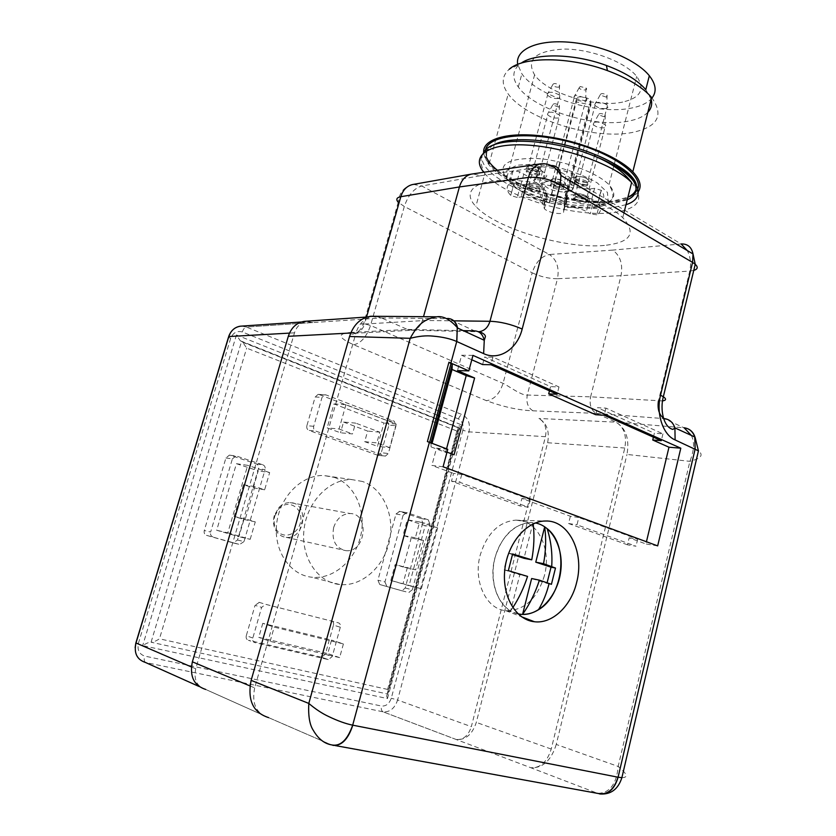 <?xml version="1.0" encoding="UTF-8"?>
<svg xmlns="http://www.w3.org/2000/svg" width="836" height="836" viewBox="0 0 836 836"><rect width="100%" height="100%" fill="white"/><g stroke="black" fill="none" stroke-linecap="round" stroke-linejoin="round"><path stroke-width="0.63" stroke-dasharray="4.18 3.13" d="M396.024 425.723L388.343 453.52L385.386 456.132L315.695 431.042C313.918 430.164 313.26 428.586 313.709 426.318L322.027 397.382L324.974 394.759L326.061 394.937L394.216 421.198L396.024 425.723L388.918 425.127L381.268 452.715L388.343 453.52M384.581 455.996L377.527 455.181L308.871 430.383L315.695 431.042M313.709 426.318L306.885 425.691L315.172 396.985L322.027 397.382M326.061 394.937L319.195 394.561L387.12 420.644L394.216 421.198M306.885 425.691C306.446 427.938 307.105 429.505 308.871 430.383M377.527 455.181L378.321 455.317L381.268 452.715M388.918 425.127L387.12 420.644M319.195 394.561L318.108 394.383L315.172 396.985M544.435 575.534C537.423 598.451 524.82 610.186 506.616 610.75L505.717 610.656C486.165 609.225 472.915 581.01 480.251 554.926C487.075 533.358 498.831 521.769 515.53 520.159L516.429 520.159C537.506 519.887 551.718 548.865 544.435 575.534M206.502 535.343L239.608 544.476L233.119 542.898L237.497 540.025L258.439 468.682C258.909 466.363 258.209 464.774 256.328 463.907L230.349 455.286L229.398 455.129L225.919 457.971L204.277 530.526C203.785 532.919 204.527 534.528 206.502 535.343L233.119 542.898M237.497 540.025L244.007 541.592L265.054 469.665L258.439 468.682M256.328 463.907L262.943 464.847L236.839 456.174L230.349 455.286M225.919 457.971L232.387 458.88L210.641 532.03L204.277 530.526M340.325 627.23L332.216 656.573L328.37 659.604L254.949 642.602C253.057 641.923 252.347 640.386 252.827 638.014L261.626 607.385L265.608 604.323L338.402 622.83C340.127 623.51 340.764 624.973 340.325 627.23L333.449 625.119L325.371 654.233L332.216 656.573M328.235 659.573L321.411 657.2L248.407 640.261L254.949 642.602M252.827 638.014L246.286 635.705L255.053 605.327L261.626 607.385M265.921 604.386L338.402 622.83M405.209 588.011L412.326 589.777L429.944 524.088L422.765 522.813L421.041 518.539L399.65 511.444L396.003 513.994L377.914 580.205L379.732 584.51L401.949 590.78L405.209 588.011L422.765 522.813M421.041 518.539L428.22 519.793L406.766 512.656L399.65 511.444M396.003 513.994L403.098 515.237L384.957 581.94L377.914 580.205M379.732 584.51L401.594 590.718M428.22 519.793L429.944 524.088M403.098 515.237L406.766 512.656M386.775 586.276L384.957 581.94M412.326 589.777L408.7 592.494M259.327 602.359L255.053 605.327M333.449 625.119C333.888 622.872 333.24 621.42 331.537 620.751M321.411 657.2L325.371 654.233M246.286 635.705C245.815 638.056 246.526 639.582 248.407 640.261M244.007 541.592L239.608 544.476M262.943 464.847C264.824 465.725 265.524 467.324 265.054 469.665M232.387 458.88L235.888 456.017L236.839 456.174M212.877 536.89C210.891 536.075 210.139 534.455 210.641 532.03M472.977 355.384L461.618 355.269L457.491 370.588M521.863 498.455L530.212 499.614L461.754 474.42L453.572 473.395L451.492 481.181L519.94 505.926L521.863 498.455L570.371 516.251L578.805 517.505L576.986 524.82L636.008 546.221L627.491 544.811L629.174 537.83L645.914 543.964L646.447 541.738M443.08 466.781L431.878 465.433L453.572 473.395M657.671 545.887L645.914 543.964M629.174 537.83L637.69 539.189L578.805 517.505M471.797 359.783L461.618 355.269M532.981 410.8C527.924 407.801 526.032 402.555 527.286 395.041C521.392 395.898 507.389 385.03 503.063 383.369L370.547 325.444L363.67 323.636C360.285 324.013 360.588 324.138 364.559 324.034C362.887 329.363 359.679 332.435 354.934 333.25L349.887 332.509C339.123 333.668 335.926 336.72 353.659 344.745L486.353 400.653C503.293 406.902 518.832 410.277 532.981 410.8L596.214 413.381C591.073 410.225 589.192 404.76 590.571 397.006L590.634 396.828C589.15 404.739 591.062 410.277 596.34 413.433L615.996 422.17C625.986 428.272 629.644 439.025 626.979 454.439L689.899 461.336C700.996 458.515 703.839 455.024 698.436 450.855M590.571 397.006L621.023 275.671C623.05 264.176 620.27 255.649 612.683 250.11L549.398 254.499L421.762 185.968L480.69 175.706L472.779 173.898M366.544 317.043L364.559 324.034L422.389 320.648C420.518 326.207 417.206 329.405 412.451 330.241L407.351 329.436L412.221 330.251C417.154 329.488 420.56 326.218 422.452 320.449L423.507 316.698M375.604 316.28L381.529 317.941L407.372 329.436L349.887 332.509M462.841 430.3L391.279 698.248C389.294 703.713 386.054 706.315 381.54 706.054L144.691 656.082C139.236 654.139 137.135 649.906 138.389 643.365L230.684 338.308C233.077 332.676 236.954 330.565 242.325 331.965L458.504 418.961C462.318 421.156 463.771 424.939 462.841 430.3L468.996 431.857L545.448 436.695L471.337 726.662L397.612 700.025L468.996 431.857C470.48 423.737 468.327 418.063 462.527 414.813L246.338 327.033L381.54 317.941L372.574 316.625C364.58 318.098 359.072 323.459 356.052 332.728L350.754 333.01M306.185 321.233L312.769 322.55L306.342 321.661C300.594 322.696 296.634 326.416 294.491 332.822L195.728 668.779C193.534 679.647 196.847 686.534 205.687 689.449L198.905 686.408M334.181 477.356C354.642 484.222 366.398 510.482 360.807 535.406C355.467 560.36 333.543 579.641 311.828 577.227C289.977 575.137 273.362 550.454 276.674 523.576C279.715 496.699 301.744 474.733 323.636 475.496L334.181 477.356M545.448 436.695C547.016 428.011 544.832 421.94 538.907 418.47C546.807 423.089 549.712 431.188 547.632 442.746L476.29 722.398C472.35 734.363 465.704 740.079 456.351 739.547C463.363 739.954 468.359 735.659 471.337 726.662M362.458 481.473L351.768 479.582C329.551 478.84 307.146 501.558 304.043 529.313C300.657 557.048 317.523 582.452 339.698 584.521C361.737 586.914 383.964 566.944 389.409 541.216C395.083 515.53 383.201 488.506 362.458 481.473M333.637 527.558C336.772 518.466 342.279 513.795 350.148 513.534C370.129 513.67 365.645 553.004 345.885 550.663C335.56 548.176 331.474 540.474 333.637 527.558M249.964 685.917L254.666 687.892L356.052 332.728M254.666 687.892C251.573 703.713 256.224 713.63 268.628 717.633L145.485 662.467L383.045 711.823L530.818 767.73C540.37 768.148 547.172 761.92 551.227 749.046L624.795 448.023C626.937 435.671 624.001 427.06 615.996 422.17L538.907 418.47M621.89 777.647C628.515 777.647 627.272 773.917 618.17 766.445L556.243 744.448L626.979 454.439M556.243 744.448C551.217 760.488 542.742 768.253 530.818 767.73L598.618 793.709L332.958 745.378M436.016 418.721L241.552 341.548L242.837 342.332L246.662 348.121L456.853 431.01L458.713 429.474L459.33 428.22L458.828 427.771L437.385 419.264M456.853 431.01L387.632 689.428L388.437 692.02L387.549 694.016L458.828 427.771L458.316 427.332L386.66 695.991L387.549 694.016L151.076 642.215C153.093 642.257 155.893 641.128 159.467 638.819L246.662 348.121M437.009 415.074L236.452 334.975L240.277 340.764L241.552 341.548L151.076 642.215C149.069 642.163 146.269 643.302 142.674 645.611L387.465 698.572L386.66 695.991M387.465 698.572L460.782 424.573L458.922 426.099M312.769 322.55L246.317 327.022L241.583 326.124M456.351 739.547L383.076 711.833C389.879 712.303 394.717 708.374 397.612 700.025L391.279 698.248M451.461 319.31L448.033 318.631L474.493 330.878L478.234 331.693M436.674 316.834L448.033 318.631M691.299 435.41C694.674 441.69 694.204 450.332 689.899 461.336L618.17 766.445C616.487 785.955 608.023 793.521 597.416 793.312M598.733 793.73L599.548 793.918M447.772 449.298L436.538 448.148L431.878 465.433M447.009 452.119L436.538 448.148M627.491 544.811L568.553 523.503L570.371 516.251M653.418 437.165L654.369 433.226L597.458 407.675L605.964 408.135L662.938 433.832L654.369 433.226M595.692 414.719L597.458 407.675M549.471 390.84L550.558 386.629L484.619 357.035L492.916 357.129L558.991 386.943L550.558 386.629M482.602 364.569L484.619 357.035M605.964 408.135L604.198 415.231M662.938 433.832L661.297 440.676M637.69 539.189L636.008 546.221M568.553 523.503L576.986 524.82M492.916 357.129L490.899 364.726M558.991 386.943L557.131 394.247M530.212 499.614L528.279 507.159L519.94 505.926M461.754 474.42L459.675 482.267L528.279 507.159M451.492 481.181L459.675 482.267M430.979 442.902L431.094 446.926L432.066 443.32M431.094 446.926L445.578 452.401L446.529 448.827M454.073 454.784L445.578 452.401M430.853 443.383L427.405 441.565M604.376 245.429C565.324 249.285 495.393 228.228 475.862 206.429C460.636 190.733 476.656 178.047 515.551 180.503C554.237 182.76 605.128 200.588 622.747 217.642C636.865 233.275 630.741 242.534 604.376 245.429M688.206 428.952L683.984 427.781L615.996 422.17M662.446 400.914L590.634 396.828L527.286 395.041L557.476 278.733L621.023 275.671L689.773 271.052L658.402 401.019M480.69 175.706L549.837 165.632L544.278 163.668M236.431 463.698L258.23 470.846L253.256 487.827L243.454 484.713L234.08 516.512L243.966 519.47L238.918 536.67L216.681 530.264L236.431 463.698L247.707 465.338L227.789 532.856L216.681 530.264M262.776 623.332L258.752 637.356L327.785 653.574L331.526 640.073L262.776 623.332L274.198 627.125L343.408 643.929L331.526 640.073M390.84 580.456L395.135 564.603L403.349 567.059L411.197 538.018L403.056 535.427L407.31 519.773L425.2 525.645L409.065 585.702L390.84 580.456L421.386 588.722L437.625 527.892L425.2 525.645M343.408 643.929L339.635 657.618L270.143 641.337L258.752 637.356M339.635 657.618L327.785 653.574M270.143 641.337L274.198 627.125M421.386 588.722L409.065 585.702M437.625 527.892L419.641 521.967L415.367 537.83L423.549 540.432L415.659 569.849L395.135 564.603M407.404 567.372L403.067 583.434M415.659 569.849L403.349 567.059M423.549 540.432L411.197 538.018M415.367 537.83L403.056 535.427M419.641 521.967L407.31 519.773M227.789 532.856L250.194 539.324L238.918 536.67M250.194 539.324L255.283 521.873L245.324 518.895L254.781 486.646L264.646 489.791L269.673 472.58L258.23 470.846M269.673 472.58L247.707 465.338M264.646 489.791L253.256 487.827M254.781 486.646L243.454 484.713M245.324 518.895L234.08 516.512M255.283 521.873L243.966 519.47M274.825 515.906L278.952 508.612C287.877 498.914 302.569 507.264 300.709 520.692C299.434 534.162 283.007 540.432 276.476 529.658C274.03 525.551 273.476 520.974 274.825 515.906M274.281 515.634C272.776 521.298 273.393 526.429 276.131 531.006C278.628 534.8 281.972 536.9 286.163 537.339C305.297 539.669 309.581 502.875 290.228 502.624C286.016 502.488 282.234 504.108 278.89 507.494L274.281 515.634M518.048 613.885C499.604 610.604 487.942 583.058 494.933 557.842C502.018 535.458 514.13 523.691 531.278 522.542L535.416 522.96M512.813 607.626L510.629 610.855C496.448 602.672 489.405 579.254 495.006 557.873C500.482 536.44 517.38 521.215 533.034 522.74L533.19 523.9M533.034 522.74L523.994 558.312M512.499 554.54L508.183 553.118L503.92 569.755L519.804 574.781L510.629 610.855M531.644 578.522L546.963 583.371L547.12 582.765M551.426 584.322L546.963 583.371M512.614 553.975L508.183 553.118M508.34 570.674L503.92 569.755M527.558 576.401L519.804 574.781M584.594 202.834C586.611 202.511 587.112 201.758 586.099 200.556C583.058 197.097 570.413 196.303 574.008 199.773C576.777 201.915 580.309 202.939 584.594 202.834M537.903 175.508C539.857 175.142 540.307 174.327 539.251 173.062C536.043 169.353 523.117 168.538 526.889 172.258C529.857 174.609 533.525 175.696 537.903 175.508M538.488 192.541C540.338 192.228 540.787 191.486 539.826 190.336C536.89 186.867 524.329 185.874 527.819 189.364C530.641 191.601 534.204 192.656 538.488 192.541M585.722 186.104C581.354 186.271 577.707 185.226 574.802 182.969C570.925 179.28 583.925 179.876 587.238 183.575C588.366 184.881 587.865 185.728 585.722 186.104M556.849 200.609C552.345 199.762 549.889 200.076 549.461 201.549L549.471 202.814C535.416 198.425 523.702 193.158 514.339 187.003L506.219 177.964L507.034 170.199L517.056 165.204L534.81 164.065L557.048 167.137C572.754 171.202 586.172 176.459 597.301 182.927L607.438 192.447L608.169 200.64C603.947 204.924 595.953 207.37 584.197 207.955L564.195 206.105L563.663 203.723L556.849 200.609C552.554 199.574 549.492 198.163 547.643 196.376L545.835 190.765C540.087 186.282 532.95 184.181 524.423 184.463L520.609 185.017L514.056 182.99C509.73 178.131 509.417 174.076 513.105 170.805L519.647 171.735L523.764 174.128C533.483 180.127 551.802 179.636 545.417 173.407L537.527 168.109C536.722 167.012 537.464 166.489 539.753 166.552C551.258 167.493 562.806 170.032 574.374 174.181L576.589 175.445L575.701 177.013L571.521 177.619C567.372 178.392 566.39 180.064 568.574 182.614C574.363 187.118 581.637 189.208 590.404 188.894L594.595 188.33L601.251 190.326C604.982 195.321 604.585 199.292 600.029 202.228L593.466 201.257L589.61 198.989C582.149 194.307 566.474 193.158 566.933 197.254L566.871 199.334C566.202 201.319 562.858 201.748 556.849 200.609M622.736 102.065C595.577 108.157 547.11 93.287 534.601 74.853C525.792 59.387 535.667 50.797 564.206 49.063C591.23 49.01 625.495 62.073 636.708 76.421C645.402 89.222 640.742 97.77 622.736 102.065M564.195 206.105L590.927 105.002L576.412 101.919L549.471 202.814M652.028 97.948C648.005 102.776 641.202 106.141 631.619 108.043C597.447 115.42 537.423 96.84 521.894 73.819L517.683 64.403M647.858 112.296C643.741 116.538 637.21 119.496 628.264 121.168C594.135 128.169 533.985 109.62 518.31 86.986C512.04 78.26 512.374 70.788 519.323 64.539L521.173 63.149M645.789 89.651L651.15 99.254M651.61 97.457C664.411 115.483 657.817 127.187 631.817 132.579C593.267 140.051 525.875 119.203 508.215 93.987C501.266 84.426 501.569 76.212 509.134 69.336L519.323 64.539M638.317 191.684C634.451 197.097 626.394 200.546 614.157 202.04C575.816 207.265 507.713 186.553 489.144 163.72C485.726 159.718 483.898 155.904 483.668 152.288M590.927 105.002L590.644 100.519C588.199 96.851 576.286 95.377 576.547 98.752L576.412 101.919M520.609 185.017L517.275 197.453L521.089 196.941C529.606 196.721 536.764 198.822 542.533 203.232L544.393 208.707C547.956 212.898 564.018 215.448 563.631 211.738L563.673 209.711C563.192 205.719 578.867 206.962 586.36 211.571L590.237 213.817L593.466 201.257M513.105 170.805L509.667 183.533C506.01 186.7 506.355 190.66 510.712 195.425L514.15 183.094M538.405 168.778L534.946 181.746L542 186.313C548.426 192.426 530.108 192.782 520.358 186.856L516.22 184.495L519.647 171.735M574.374 174.181L570.957 187.285C559.357 183.157 547.799 180.586 536.284 179.594L539.753 166.552M594.595 188.33L591.271 201.225L587.081 201.737C578.324 201.978 571.03 199.888 565.22 195.457C563.015 192.949 563.986 191.339 568.125 190.608L572.305 190.054L575.701 177.013M600.029 202.228L596.81 214.81C601.335 211.968 601.711 208.112 597.939 203.211L601.251 190.326M562.868 198.111C553.526 192.374 535.583 192.708 541.676 198.393C547.674 205.217 572.796 207.077 565.523 200.076L562.868 198.111M566.212 185.352L568.846 187.348C576.077 194.485 550.955 192.761 545.009 185.801C538.948 180.022 556.912 179.541 566.212 185.352M509.667 183.533L516.22 184.495M534.946 181.746L534.068 181.088C533.253 180.012 533.995 179.51 536.284 179.594M570.957 187.285L573.183 188.539L572.305 190.054M591.271 201.225L597.939 203.211M596.81 214.81L590.237 213.817M517.275 197.453L510.806 195.53M561.614 189.385C563.6 189.04 564.081 188.257 563.046 187.024C560.141 184.777 556.536 183.732 552.22 183.889C550.266 184.244 549.806 185.028 550.819 186.229C553.693 188.476 557.288 189.532 561.614 189.385M606.455 97.175L600.081 95.064C600.791 93.12 603.122 93.13 607.061 95.105L606.455 97.175M605.818 108.523C601.429 108.91 597.834 107.865 595.013 105.409L594.647 104.845C592.661 101.469 603.122 101.564 606.863 104.981L607.438 105.555C608.503 107.008 607.971 108.001 605.818 108.523M586.726 182.248C582.347 182.426 578.711 181.381 575.805 179.113C571.939 175.403 584.939 175.978 588.241 179.698C589.37 181.015 588.857 181.861 586.726 182.248M586.057 184.819C581.678 184.986 578.042 183.941 575.137 181.684C571.26 177.984 584.26 178.58 587.572 182.279C588.701 183.596 588.199 184.442 586.057 184.819M580.205 86.516L579.129 87.832C580.226 90.549 589.161 90.748 585.973 87.968L580.205 86.516M575.649 95.085L573.778 97.342L574.123 97.906C577.028 101.95 589.84 102.295 586.318 98.209L575.649 95.085M553.557 178.831C551.603 179.186 551.133 179.98 552.147 181.193C555.208 184.798 568.062 185.623 564.373 181.966C561.478 179.698 557.873 178.653 553.557 178.831M552.889 181.36C550.934 181.715 550.475 182.499 551.488 183.711C554.55 187.295 567.404 188.142 563.704 184.495C560.81 182.238 557.204 181.193 552.889 181.36M558.887 107.112L552.68 104.991C553.484 103.236 555.731 103.34 559.42 105.294L558.887 107.112M558.26 118.012C553.965 118.346 550.454 117.28 547.716 114.825L547.402 114.313C548.771 111.292 552.7 111.481 559.2 114.887L559.702 115.41C560.611 116.706 560.13 117.573 558.26 118.012M539.471 188.842C535.186 188.967 531.633 187.912 528.801 185.665C525.321 182.154 537.882 183.126 540.819 186.606C541.77 187.776 541.32 188.518 539.471 188.842M538.812 191.308C534.528 191.434 530.975 190.368 528.143 188.131C524.653 184.641 537.224 185.623 540.16 189.093C541.111 190.253 540.662 190.984 538.812 191.308M559.054 87.143C556.18 87.352 554.038 86.62 552.638 84.948C553.39 83.046 555.7 83.109 559.556 85.126L559.054 87.143M558.417 98.439C554.028 98.836 550.402 97.76 547.528 95.189L547.162 94.604C548.458 91.333 552.491 91.448 559.294 94.98L559.859 95.565C560.862 96.976 560.381 97.927 558.417 98.439M538.927 171.683C534.549 171.871 530.881 170.784 527.913 168.433C524.151 164.692 537.067 165.486 540.275 169.217C541.331 170.481 540.882 171.307 538.927 171.683M538.248 174.233C533.87 174.421 530.202 173.334 527.234 170.983C523.461 167.252 536.378 168.067 539.586 171.777C540.652 173.042 540.202 173.867 538.248 174.233M604.595 116.883L598.44 114.846C599.203 113.048 601.46 113.111 605.222 115.023L604.595 116.883M603.979 127.835C599.684 128.148 596.193 127.124 593.508 124.773L593.184 124.271C594.49 121.178 598.451 121.304 605.076 124.637L605.577 125.149C606.549 126.487 606.016 127.385 603.979 127.835M585.555 199.104C581.271 199.229 577.739 198.205 574.98 196.042C571.396 192.552 584.03 193.335 587.071 196.805C588.084 198.017 587.572 198.78 585.555 199.104M584.907 201.591C580.623 201.706 577.101 200.682 574.332 198.529C570.737 195.049 583.382 195.843 586.423 199.302C587.436 200.504 586.935 201.267 584.907 201.591M343.533 422.065L367.652 431.073L364.695 441.648L377.475 446.34L383.964 423.026L333.972 403.945L327.137 427.896L340.492 432.787L352.489 433.936L355.551 423.079L343.533 422.065L340.492 432.787M364.695 441.648L376.827 442.902L379.816 432.181L355.551 423.079M379.816 432.181L367.652 431.073M333.972 403.945L345.947 404.718L396.212 424.03L383.964 423.026M396.212 424.03L389.68 447.636L377.475 446.34M389.68 447.636L376.827 442.902M345.947 404.718L339.05 428.983L327.137 427.896M339.05 428.983L352.489 433.936M596.361 413.433L664.16 418.617L683.984 427.781M422.473 320.449L453.864 320.836M353.659 344.745C360.912 343.356 366.534 336.929 370.547 325.444L404.3 206.482L532.177 272.808L503.063 383.369C499.5 394.059 493.93 399.817 486.353 400.653M381.529 317.941L446.497 318.62M463.259 330.638L407.372 329.436M135.139 647.607C135.024 654.734 138.462 659.688 145.443 662.457L268.575 717.622L331.296 744.834L268.628 717.633M294.491 332.822L289.475 333.115M191.36 666.919L195.728 668.779M387.632 689.428L159.467 638.819M551.227 749.046L476.29 722.398M547.632 442.746L624.795 448.023M460.782 424.573L438.377 415.617M236.452 334.975L142.674 645.611M228.677 336.553L228.489 337.201L230.684 338.308M242.325 331.965C243.349 329.05 244.687 327.399 246.338 327.033M458.504 418.961C459.372 416.37 460.699 414.98 462.507 414.802M135.787 643.25L138.389 643.365M145.474 662.467C144.126 661.506 143.865 659.374 144.691 656.082M383.045 711.823C381.435 710.893 380.934 708.97 381.54 706.054M335.278 745.576L330.826 744.74M551.049 165.497L549.837 165.632L681.141 243.955L612.683 250.11M557.476 278.733C549.012 278.733 540.578 276.747 532.177 272.808C535.657 262.274 541.404 256.171 549.398 254.499C556.776 259.735 559.472 267.823 557.476 278.733M413.36 184.401L421.762 185.968C414.019 188.278 408.198 195.122 404.3 206.482L398.229 202.249L363.67 323.636C361.507 329.332 357.86 332.843 352.708 334.149C350.368 334.107 351.11 333.804 354.934 333.25L412.451 330.241M693.744 270.436L689.773 271.052C691.362 263.685 690.515 256.851 687.234 250.528M631.619 182.53C645.434 198.989 639.122 209.052 612.694 212.71C573.527 217.673 503.941 196.554 484.849 173.585L483.762 172.268M565.115 203.806C576.913 205.844 587.28 206.367 596.204 205.374C614.052 202.709 618.316 195.843 609.005 184.756C597.082 172.268 562.085 159.686 534.998 158.38C506.48 158.401 497.023 165.058 506.616 178.361C515.363 187.337 529.972 194.725 550.443 200.525M637.889 188.643C635.297 195.394 627.01 199.637 613.039 201.382C579.369 205.844 521.424 190.242 497.368 170.251M486.594 157.596L485.455 150.543M627.24 199.825L611.325 203.953C561.343 211.466 468.014 171.464 488.318 149.101L492.989 145.307M626.018 204.695L612.516 207.641C560.705 215.249 464.064 173.982 484.828 150.856C479.665 156.28 479.676 163.856 484.849 173.585L475.862 206.429M564.227 204.851L591.136 101.856M549.461 201.549L576.547 98.752M546.859 192.771L543.567 205.196M546.89 194.872L543.619 207.244M524.423 184.463L521.089 196.941M523.764 174.128L520.358 186.856M542.533 171.213L539.105 184.16M571.521 177.619L568.125 190.608M590.404 188.894L587.081 201.737M589.61 198.989L586.36 211.571M566.933 197.254L563.673 209.711M566.871 199.334L563.631 211.738M378.321 455.317L385.386 456.132M318.108 394.383L324.974 394.759M505.717 610.656L521.57 616.78M515.53 520.159L545.229 521.016M399.054 511.329L406.171 512.552M401.949 590.78L409.055 592.567M259.024 602.296L265.608 604.323M321.536 657.232L328.37 659.604M233.672 542.992L240.162 544.581M229.398 455.129L235.888 456.017M351.768 479.582L323.636 475.496M339.698 584.521L311.828 577.227M242.837 342.332L459.33 428.22M458.713 429.474L388.437 692.02M240.277 340.764L458.316 427.332M301.305 322.006L306.289 321.672M367.035 317.011L372.574 316.625M412.221 330.251L478.276 331.725M600.227 794.012L598.618 793.709M412.42 184.568C404.049 186.794 399.315 192.688 398.229 202.249M276.476 529.658L276.131 531.006M278.952 508.612L278.89 507.494M286.163 537.339L345.885 550.663M290.228 502.624L350.148 513.534M506.616 610.75L521.382 614.376M516.429 520.159L531.278 522.542M622.747 217.642L623.938 212.898M564.404 206.325C592.473 210.212 608.462 207.422 612.36 197.944C613.728 195.122 612.61 190.733 609.005 184.756L613.76 166.155M614.376 163.731L636.708 76.421M549.524 202.939C530.515 198.257 516.209 190.065 506.616 178.361L534.601 74.853M518.31 86.986L521.894 73.819M489.144 163.72L508.215 93.987M484.828 150.856L488.318 149.101C484.671 153.96 487.733 161.484 489.551 163.124L501.255 173.407L517.076 182.415L532.469 188.957L551.363 194.976L583.758 201.058L612.328 201.236L627.899 197.212M636.071 189.417L636.395 184.955M563.663 203.723L590.644 100.519M542.533 203.232L545.835 190.765M510.712 195.425L514.056 182.99M542 186.313L545.417 173.407M565.22 195.457L568.574 182.614M544.393 208.707L547.643 196.376M565.523 200.076L568.846 187.348M541.676 198.393L545.009 185.801M534.068 181.088L537.527 168.109M573.183 188.539L576.589 175.445M597.803 203.064L601.105 190.169M600.081 95.064L594.647 104.845M607.061 95.105L606.863 104.981M588.241 179.698L607.438 105.555M575.805 179.113L595.013 105.409M586.59 184.923C573.841 182.603 570.643 179.771 576.976 176.448C584.886 175.978 594.271 181.715 586.59 184.923M587.238 183.575L587.572 182.279M574.802 182.969L575.137 181.684M579.129 87.832L573.778 97.342M585.973 87.968L585.775 97.645M574.123 97.906L552.147 181.193M586.318 98.209L564.373 181.966M553.014 178.726C547.434 181.14 549.973 183.91 560.611 187.034C568.47 187.734 567.947 179.5 553.014 178.726M551.488 183.711L550.819 186.229M563.704 184.495L563.046 187.024M552.68 104.991L547.402 114.313M559.42 105.294L559.2 114.887M540.819 186.606L559.702 115.41M528.801 185.665L547.716 114.825M539.335 191.402C525.687 190.744 524.726 184.401 530.118 183.293C537.956 183.157 546.284 188.612 539.335 191.402M539.826 190.336L540.16 189.093M527.819 189.364L528.143 188.131M552.638 84.948L547.162 94.604M559.556 85.126L559.294 94.98M540.275 169.217L559.859 95.565M527.913 168.433L547.528 95.189M538.812 174.337C526.69 172.561 523.211 169.76 528.373 165.936C540.934 167.597 544.414 170.408 538.812 174.337M539.251 173.062L539.586 171.777M526.889 172.258L527.234 170.983M598.44 114.846L593.184 124.271M605.222 115.023L605.076 124.637M587.071 196.805L605.577 125.149M574.98 196.042L593.508 124.773M585.409 201.685C572.953 199.365 569.912 196.679 576.286 193.618C579.108 193.043 585.775 195.3 587.269 197.077C588.983 198.801 588.366 200.337 585.409 201.685M586.099 200.556L586.423 199.302M574.008 199.773L574.332 198.529"/><path stroke-width="1.25" d="M576.641 582.462C584.74 552.377 568.679 519.846 545.229 521.016C526.44 521.11 507.567 543.275 504.808 569.703C501.819 596.11 515.76 619.957 534.434 621.744C552.335 624.053 571.145 606.037 576.641 582.462M680.807 448.19L657.671 545.887L443.08 466.781L447.772 449.298L427.405 441.565L448.942 362.239L452.245 364.444L452.057 369.481L466.206 375.594L474.608 377.997L457.491 370.588L468.818 370.87L472.977 355.384L680.807 448.19L668.978 447.218L652.738 440.008L653.418 437.165M471.797 359.783L482.602 364.569L490.899 364.726L557.131 394.247L548.698 393.881L549.471 390.84M652.738 440.008L661.297 440.676L604.198 415.231L595.692 414.719L548.698 393.881M468.818 370.87L448.942 362.239M423.507 316.698L459.413 186.951L400.799 196.711L366.544 317.043M350.754 333.01L288.295 336.312L192.364 661.819L249.964 685.917M288.295 336.312C291.179 327.733 296.477 322.748 304.168 321.369L306.185 321.233M205.687 689.449C193.879 685.551 189.438 676.345 192.364 661.819M268.628 717.633C253.099 712.617 247.268 700.202 251.134 680.368L349.563 336.49C353.471 324.629 360.556 317.879 370.808 316.238L375.604 316.28M241.583 326.124L240.141 326.218C234.634 327.19 230.861 330.628 228.824 336.542L135.913 643.302C133.844 653.261 137.02 659.646 145.433 662.457L198.905 686.408M478.234 331.693L479.425 331.631M479.603 331.61C484.661 330.68 488.109 327.242 489.959 321.285L528.415 177.42L459.413 186.951C461.576 179.886 465.527 175.612 471.243 174.139L472.779 173.898M658.402 401.019C657.284 409.316 659.207 415.178 664.16 418.617C669.322 419.191 672.886 422.232 674.871 427.75M599.548 793.918C608.503 794.555 614.679 788.996 618.086 777.219L621.89 777.647L698.447 450.865L675.112 439.924C662.979 434.95 655.832 413.444 660.534 395.209L692.574 262.42L560.13 184.547L522.186 329.029C517.285 349.061 499.186 361.027 483.626 353.618L456.738 341.506C450.426 338.726 442.537 336.939 433.069 336.135C426.308 335.393 418.69 336.114 410.204 338.319C418.533 322.874 425.284 319.164 436.674 316.834M429.401 442.307L352.688 725.167C347.264 740.487 339.97 747.018 330.826 744.74C323.887 743.298 318.067 738.522 313.343 730.413C309.654 724.937 308.139 715.94 308.797 703.421C315.59 709.179 322.194 713.536 328.59 716.494C337.608 720.831 345.644 723.725 352.688 725.167L618.086 777.219L695.155 448.963L694.81 437.019C692.804 431.48 689.198 428.398 683.984 427.781M684.287 427.927L691.299 435.41M335.278 745.576L597.165 793.291C606.936 795.517 613.885 790.145 618.003 777.208M332.958 745.378C341.569 746.036 348.194 739.306 352.802 725.188M646.447 541.738L668.978 447.218M474.608 377.997L454.073 454.784L447.009 452.119M432.066 443.32L452.057 369.481M446.529 448.827L466.206 375.594M695.092 437.395C693.828 433.351 691.529 430.54 688.206 428.952M695.082 448.932L694.81 437.019L674.913 427.886L672.917 429.411C663.345 427.186 659.897 409.41 663.335 396.745L660.534 395.209M675.112 439.924L674.913 427.886M663.47 396.828C666.532 399.012 666.188 400.381 662.446 400.914M544.278 163.668L540.484 163.846C534.664 165.34 530.651 169.865 528.415 177.42C538.969 176.657 549.534 179.029 560.13 184.547L560.987 175.487C560.036 168.767 556.724 165.444 551.049 165.497M522.186 329.029C511.162 324.232 500.409 321.651 489.959 321.285L453.864 320.836M483.626 353.618L484.274 340.294L457.626 328.046C456.644 323.595 454.596 320.69 451.461 319.31M484.243 340.147C482.706 334.201 479.456 331.108 474.493 330.878L463.259 330.638M456.843 341.548L457.261 327.576C449.946 319.331 443.08 315.747 436.685 316.813L370.912 316.238M450.897 363.064L456.738 341.506L457.261 327.576M457.229 327.44C455.641 321.609 452.433 318.62 447.626 318.453M535.416 522.96C552.857 526.157 564.195 549.2 560.517 572.764C557.079 596.35 539.23 615.818 521.382 614.376L518.048 613.885M522.594 614.335C529.742 604.156 535.343 592.766 539.419 580.163L551.426 584.322L555.491 568.052L543.557 563.694C545.898 550.809 546.274 538.52 544.685 526.858L547.162 528.686C569.013 545.145 563.725 595.316 538.488 609.737C533.347 612.913 528.049 614.45 522.594 614.335L531.644 578.522L539.419 580.163M533.19 523.9C534.538 535.312 534.068 547.287 531.759 559.817L512.614 553.975L508.34 570.674L527.558 576.401C523.89 587.739 518.978 598.148 512.813 607.626M531.759 559.817L523.994 558.312L512.499 554.54M547.12 582.765L551.018 567.174L535.772 562.168L544.685 526.858M555.491 568.052L551.018 567.174M543.557 563.694L535.772 562.168M517.683 64.403C515.039 49.941 536.315 39.647 568.459 42.155C600.52 44.538 636.541 59.69 649.332 75.721C656.009 84.269 656.908 91.678 652.028 97.948M521.173 63.149C535.322 52.846 574.227 53.514 606.413 65.48C624.67 72.293 637.795 80.35 645.789 89.651L649.332 75.721M651.15 99.254C652.414 104.239 651.317 108.586 647.858 112.296M509.134 69.336C523.064 56.388 569.138 56.378 607.417 70.611C627.846 78.218 642.581 87.174 651.61 97.457L632.81 171.808C640.083 179.51 641.912 186.135 638.317 191.684M483.668 152.288C482.685 139.246 507.222 131.639 542.898 136.069C578.502 140.396 617.992 156.311 632.81 171.808M446.497 318.62L448.033 318.631M289.475 333.115L228.824 336.542L228.489 337.201L135.881 642.936L191.36 666.919M251.134 680.368L308.797 703.421L410.204 338.319L349.563 336.49M438.377 415.617L437.009 415.074M437.385 419.264L436.016 418.721M452.245 364.444L430.979 442.902M398.229 202.249C395.752 199.407 396.609 197.557 400.799 196.711C402.9 190.054 406.766 186 412.42 184.568L471.201 174.139M413.36 184.401L412.42 184.568M687.234 250.528L681.141 243.955C687.62 243.746 691.581 247.08 693.023 253.966L692.574 262.42L695.228 264.28C698.269 267.123 697.767 269.182 693.744 270.436M483.762 172.268C470.438 156.05 487.952 142.851 526.649 145.036C565.167 147.021 614.554 164.87 631.619 182.53L623.938 212.898M497.368 170.251C492.049 165.946 488.454 161.735 486.594 157.596M485.455 150.543C486.991 135.892 525.217 130.75 568.062 141.493C610.949 152.047 643.145 174.797 637.889 188.643M492.989 145.307C508.737 135.16 557.936 139.089 594.595 154.367C633.071 169.666 646.667 191.486 627.24 199.825M484.828 150.856C494.504 136.268 552.084 138.368 595.232 156.436C637.534 173.209 650.115 197.056 626.018 204.695M521.57 616.78L534.434 621.744M240.12 326.218L301.305 322.006M228.677 336.553C230.809 330.648 234.665 327.21 240.245 326.239M135.787 643.25L135.139 647.607M304.168 321.369L367.035 317.011M478.276 331.725L479.613 331.746M621.89 777.647C618.201 789.132 610.98 794.597 600.227 794.012M451.064 363.263L429.61 442.38M698.447 450.865L695.144 437.541M540.37 163.866C549.043 162.905 555.909 166.772 560.987 175.487L693.023 253.966L695.228 264.28L663.335 396.745M471.399 174.107L540.484 163.846M479.519 331.725C483.626 333.397 485.591 335.058 485.382 336.72L484.274 340.294M538.488 609.737C543.275 601.68 546.817 592.923 549.116 583.476M551.708 566.599C552.544 553.568 551.028 540.923 547.162 528.686M613.76 166.155L614.376 163.731M606.413 65.48L607.417 70.611M627.899 197.212C632.256 195.143 634.984 192.541 636.071 189.417M636.395 184.955C635.245 178.716 627.282 172.122 625.265 170.805C624.241 169.635 609.737 160.094 594.595 154.367L595.232 156.436C611.565 163.26 623.698 171.965 631.619 182.53"/></g></svg>
